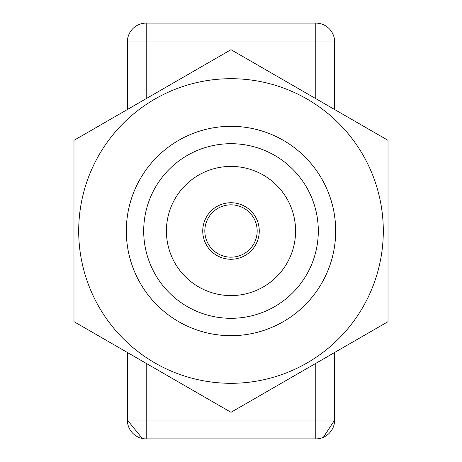 <?xml version="1.0" encoding="UTF-8"?>
<svg xmlns="http://www.w3.org/2000/svg" width="462" height="462" viewBox="0 0 462 462"><rect width="100%" height="100%" fill="white"/><g stroke="black" fill="none" stroke-linecap="round" stroke-linejoin="round"><path stroke-width="0.69" d="M127.362 352.483L127.362 420.056L142.296 438.49M146.206 98.637L146.206 41.944L127.362 41.944A18.844 18.844 0 0 1 146.206 23.1L315.794 23.1A18.844 18.844 0 0 1 334.638 41.944L334.638 109.517M334.638 352.483L334.638 420.056L323.365 437.312M315.794 363.363L315.794 420.056L334.638 420.056A18.844 18.844 0 0 1 315.794 438.9L146.206 438.9A18.844 18.844 0 0 1 127.362 420.056L146.206 420.056L146.206 363.363M315.794 98.637L315.794 23.1A18.844 18.844 0 0 1 334.638 41.944L146.206 41.944L146.206 23.1A18.844 18.844 0 0 0 127.362 41.944L127.362 109.517M126.317 231A104.683 104.683 0 0 1 231 126.317A104.683 104.683 0 0 1 335.683 231A104.683 104.683 0 0 1 231 335.683A104.683 104.683 0 0 1 126.317 231M231 383.304A152.304 152.304 0 0 0 383.304 231A152.304 152.304 0 0 0 231 78.696A152.304 152.304 0 0 0 78.696 231A152.304 152.304 0 0 0 231 383.304M231 412.318L388.022 321.656L388.022 140.344L231 49.682L73.978 140.344L73.978 321.656L231 412.318M143.694 231A87.306 87.306 0 0 1 231 143.694A87.306 87.306 0 0 1 318.306 231A87.306 87.306 0 0 1 231 318.306A87.306 87.306 0 0 1 143.694 231M166.412 231A64.588 64.588 0 0 1 231 166.412A64.588 64.588 0 0 1 295.588 231A64.588 64.588 0 0 1 231 295.588A64.588 64.588 0 0 1 166.412 231M259.263 231A28.263 28.263 0 0 1 231 259.263A28.263 28.263 0 0 1 202.737 231A28.263 28.263 0 0 1 231 202.737A28.263 28.263 0 0 1 259.263 231M231 257.172A26.172 26.172 0 0 1 204.828 231A26.172 26.172 0 0 1 231 204.828A26.172 26.172 0 0 1 257.172 231A26.172 26.172 0 0 1 231 257.172A26.172 26.172 0 0 1 204.828 231A26.172 26.172 0 0 1 231 204.828A26.172 26.172 0 0 1 257.172 231A26.172 26.172 0 0 1 231 257.172M334.638 420.056A18.844 18.844 0 0 1 315.794 438.9L315.794 420.056L146.206 420.056L146.206 438.9A18.844 18.844 0 0 1 127.362 420.056"/></g></svg>

